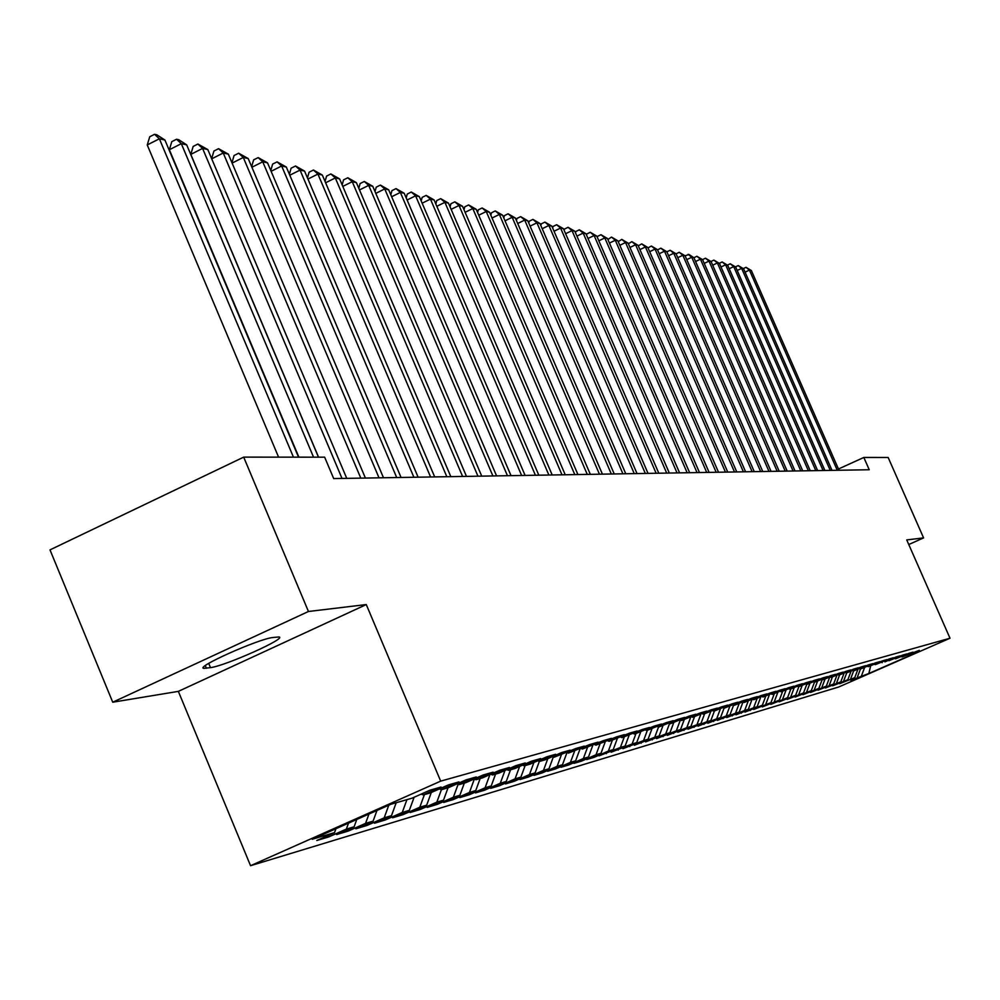 <?xml version="1.0" encoding="UTF-8"?>
<svg xmlns="http://www.w3.org/2000/svg" width="1000" height="1000" viewBox="0 0 1000 1000"><rect width="100%" height="100%" fill="white"/><g stroke="black" fill="none" stroke-linecap="round" stroke-linejoin="round"><path stroke-width="1.5" d="M250.55 865.7L838.737 686.988L950 638.225L440.688 781.137L250.55 865.7L178.35 691.375L366.275 604.562L308.45 611.487L112.737 702.212L178.35 691.375M112.737 702.212L50 549.875L243.688 457.125L308.45 611.487M870.638 666L868.85 673.487L915.288 653.138L908.413 655.113L919.275 650.35L902.05 656.95L913 652.15L909.175 653.238L895.562 658.812L906.612 653.975L902.712 655.088L888.95 660.725L900.1 655.837L896.125 656.963L884.925 661.888L893.462 657.725L889.412 658.888L875.337 664.65L886.7 659.663L882.575 660.837L868.337 666.663L879.8 661.637L875.6 662.837L861.2 668.725L872.763 663.65L868.475 664.875L853.925 670.812L865.588 665.7L861.213 666.95L846.488 672.962L858.275 667.788L853.812 669.062L838.913 675.15L850.812 669.925L846.25 671.225L831.175 677.375L843.188 672.1L838.538 673.425L823.288 679.65L835.413 674.325L830.662 675.675L815.225 681.975L827.463 676.587L822.625 677.975L806.988 684.35L819.362 678.913L814.412 680.325L798.587 686.762L811.075 681.275L806.025 682.725L790 689.237L802.613 683.7L797.45 685.175L781.213 691.775L793.962 686.162L788.688 687.675L772.25 694.362L785.125 688.688L779.725 690.238L763.075 697L776.087 691.275L770.575 692.85L753.7 699.7L766.85 693.913L761.2 695.525L744.1 702.475L757.4 696.612L751.625 698.263L734.287 705.3L747.725 699.375L741.812 701.075L724.25 708.188L737.825 702.212L731.775 703.938L713.962 711.162L727.7 705.1L721.5 706.875L703.438 714.188L717.312 708.075L710.975 709.887L692.65 717.3L706.688 711.112L700.188 712.962L681.6 720.487L695.8 714.225L689.137 716.125L670.275 723.75L684.638 717.412L677.812 719.362L658.675 727.087L673.2 720.675L666.2 722.675L646.762 730.525L661.475 724.038L654.287 726.087L634.562 734.038L649.438 727.475L642.062 729.575L622.025 737.65L637.087 731L629.513 733.162L609.163 741.363L624.4 734.625L616.638 736.85L595.962 745.163L611.388 738.35L603.413 740.625L582.388 749.075L598.013 742.163L589.812 744.513L568.45 753.1L584.275 746.1L575.837 748.5L554.113 757.225L570.138 750.138L561.475 752.613L545.325 759.762L539.375 761.475L555.612 754.287L546.7 756.838L530.337 764.075L524.212 765.85L540.662 758.562L531.487 761.188L514.913 768.525L508.612 770.337L525.275 762.95L515.825 765.65L499.025 773.1L492.55 774.975L509.438 767.487L499.7 770.263L482.675 777.812L475.988 779.737L493.113 772.15L483.088 775.013L465.825 782.675L458.938 784.663L476.3 776.95L465.962 779.912L448.45 787.675L441.35 789.725L458.963 781.912L448.288 784.963L430.538 792.85L423.212 794.95L441.075 787.025L430.062 790.163L412.05 798.175L391.025 804.225L312.275 839.25L334.538 832.625L316.8 840.5L328.762 836.912L346.35 829.1L354.113 826.787L336.625 834.562L348.225 831.075L365.562 823.375L373.088 821.137L355.838 828.8L367.088 825.425L384.188 817.837L391.488 815.662L374.475 823.213L385.387 819.938L402.262 812.45L409.338 810.337L392.562 817.788L403.15 814.613L419.8 807.225L426.675 805.175L410.112 812.525L420.4 809.438L436.825 802.15L443.5 800.163L427.163 807.412L437.163 804.412L453.375 797.225L459.862 795.3L443.725 802.438L453.438 799.525L469.45 792.438L475.75 790.562L459.825 797.613L469.275 794.775L485.075 787.788L491.213 785.962L475.487 792.913L484.675 790.163L500.275 783.263L506.238 781.475L490.712 788.35L499.65 785.675L515.062 778.85L520.875 777.125L505.525 783.913L514.237 781.3L529.462 774.562L535.112 772.887L519.95 779.587L528.425 777.038L543.475 770.387L548.975 768.75L534 775.375L542.263 772.887L557.125 766.325L562.487 764.725L547.688 771.263L555.725 768.85L570.425 762.362L575.65 760.812L561.025 767.262L568.862 764.912L583.387 758.5L588.475 756.988L574.025 763.363L581.663 761.075L596.025 754.737L600.988 753.263L586.7 759.562L594.163 757.325L608.35 751.075L613.188 749.625L599.062 755.863L620.375 747.487L625.1 746.075L611.125 752.237L632.1 744L636.712 742.625L622.9 748.713L643.562 740.588L648.062 739.237L634.4 745.263L654.737 737.25L659.137 735.938L645.625 741.9L665.662 734L669.963 732.712L656.6 738.612L676.338 730.825L680.537 729.575L667.312 735.387L686.762 727.712L690.875 726.488L677.788 732.25L696.963 724.675L700.975 723.487L688.025 729.188L706.925 721.712L710.85 720.537L698.037 726.175L716.675 718.8L720.512 717.663L707.825 723.238L726.213 715.962L729.975 714.85L717.412 720.375L735.55 713.188L739.225 712.087L726.787 717.562L744.675 710.462L748.275 709.388L735.962 714.8L753.612 707.8L757.138 706.75L744.95 712.113L762.375 705.2L753.75 709.475L770.938 702.638L762.362 706.888L779.338 700.138L770.812 704.362L787.575 697.688L779.087 701.875L795.638 695.288L787.188 699.45L803.538 692.938L795.138 697.062L811.287 690.625L802.925 694.725L818.875 688.363L810.575 692.438L826.325 686.15L818.062 690.188L833.637 683.975L825.425 687.975L840.812 681.838L832.638 685.812L847.85 679.737L839.712 683.688L854.75 677.675L850.562 679.9M868.85 673.487L850.775 680.375M243.688 457.125L324.65 457.175L333.688 478.575L869.237 469.75L863.825 457.45L838.462 469M857.475 676.862L860.65 668.5M854.75 677.675L857.825 669.55M908.413 655.113L907.738 654.837M850.625 678.913L853.713 670.738M847.85 679.737L850.975 671.438M902.05 656.95L901.35 656.663M843.637 680.987L846.7 672.9M840.812 681.838L844 673.363M895.562 658.812L894.85 658.538M836.525 683.112L839.6 674.95M833.637 683.975L836.9 675.325M888.95 660.725L888.225 660.438M829.275 685.275L832.375 677.025M826.325 686.15L829.65 677.325M882.212 662.663L881.475 662.362M821.875 687.475L825.013 679.15M818.875 688.363L822.275 679.362M875.337 664.65L874.6 664.338M814.338 689.712L817.5 681.312M811.287 690.625L814.638 681.737M868.337 666.663L867.575 666.35M806.65 692.013L809.85 683.525M803.538 692.938L806.8 684.262M861.2 668.725L860.425 668.4M798.812 694.338L802.038 685.763M795.638 695.288L798.863 686.688M853.925 670.812L853.125 670.5M790.812 696.725L794.112 687.962M787.575 697.688L790.837 689M846.488 672.962L845.688 672.638M782.65 699.15L786.012 690.2M779.338 700.138L782.638 691.363M838.913 675.15L838.088 674.812M774.325 701.637L777.763 692.475M770.938 702.638L774.275 693.775M831.175 677.375L830.337 677.025M765.825 704.163L769.338 694.812M762.375 705.2L765.738 696.237M823.288 679.65L822.425 679.3M757.138 706.75L760.725 697.188M753.612 707.8L757.013 698.75M815.225 681.975L814.338 681.612M748.275 709.388L751.95 699.6M744.675 710.462L748.112 701.287M806.988 684.35L806.087 683.975M739.225 712.087L742.975 702.075M735.55 713.188L739.062 703.8M798.587 686.762L797.663 686.388M729.975 714.85L733.637 705.037M726.213 715.962L729.812 706.363M790 689.237L789.062 688.863M720.512 717.663L724.087 708.125M716.675 718.8L720.35 708.975M781.213 691.775L780.263 691.375M710.85 720.537L714.412 711.025M706.925 721.712L710.688 711.637M772.25 694.362L771.263 693.962M700.975 723.487L704.562 713.863M696.963 724.675L700.812 714.362M763.075 697L762.075 696.587M690.875 726.488L694.5 716.762M686.762 727.712L690.713 717.15M753.7 699.7L752.675 699.287M680.537 729.575L684.2 719.737M676.338 730.825L680.375 719.987L681.6 720.487M744.1 702.475L743.05 702.038M669.963 732.712L673.675 722.775M665.662 734L669.587 723.462M734.287 705.3L733.213 704.862M659.137 735.938L662.887 725.875M654.737 737.25L658.538 727.038M724.25 708.188L723.15 707.738M648.062 739.237L651.875 729M643.562 740.588L647.362 730.35M713.962 711.162L712.837 710.688M636.712 742.625L640.625 732.125M632.1 744L635.95 733.637M703.438 714.188L702.288 713.713M625.1 746.075L629.1 735.3M620.375 747.487L624.263 737.013M692.65 717.3L691.475 716.812M613.188 749.625L617.3 738.562M608.35 751.075L612.275 740.462M600.988 753.263L605.2 741.9M596.025 754.737L600 744M670.275 723.75L669.038 723.238M588.475 756.988L592.8 745.312M583.387 758.5L587.413 747.625M658.675 727.087L657.4 726.562M575.65 760.812L580.087 748.812M570.425 762.362L574.525 751.275M646.762 730.525L645.462 729.975M562.487 764.725L567.013 752.487M557.125 766.325L561.337 754.925M634.562 734.038L633.225 733.487M548.975 768.75L553.35 756.9M543.475 770.387L547.8 758.662M622.025 737.65L620.65 737.075M535.112 772.887L539.325 761.45M529.462 774.562L533.913 762.5M609.163 741.363L607.75 740.775M520.875 777.125L525.125 765.588M515.062 778.85L519.637 766.425M595.962 745.163L594.513 744.562M506.238 781.475L510.55 769.788M500.275 783.263L504.988 770.462M582.388 749.075L580.9 748.45M491.213 785.962L495.562 774.1M485.075 787.788L489.925 774.6M568.45 753.1L566.925 752.45M475.75 790.562L480.163 778.538M469.45 792.438L474.363 779.05M554.113 757.225L552.55 756.562M459.862 795.3L464.325 783.1M453.375 797.225L458.113 784.3M539.375 761.475L537.762 760.788M443.5 800.163L448.038 787.8M436.825 802.15L441.388 789.712M524.212 765.85L522.55 765.138M426.675 805.175L431.312 792.5M419.8 807.225L424.412 794.613M508.612 770.337L506.9 769.613M409.338 810.337L414.125 797.25M402.262 812.45L406.938 799.65M492.55 774.975L490.775 774.225M391.488 815.662L396.2 802.738M384.188 817.837L388.787 805.225M475.988 779.737L474.175 778.962M373.088 821.137L376.962 810.487M365.562 823.375L368.963 814.05M458.938 784.663L457.062 783.863M354.113 826.787L356.775 819.463M346.35 829.1L348.525 823.138M441.35 789.725L439.412 788.9M334.538 832.625L335.95 828.725M423.212 794.95L421.213 794.1M908.763 544.525L923.587 537.9L888.15 457.463L863.825 457.45M366.275 604.562L440.688 781.137M923.587 537.9L906.737 539.913L950 638.225M861.538 675.662L864.55 667.688M272.8 637.525C258.538 638.862 194.338 667.6 203.875 668.35L210.487 667.638C225.413 665.875 287.725 637.975 278.95 636.95L272.8 637.525M328.762 836.912L328.162 835.45M348.225 831.075L347.638 829.663M367.088 825.425L366.512 824.05M385.387 819.938L384.837 818.612M403.15 814.613L402.612 813.325M420.4 809.438L419.875 808.188M437.163 804.412L436.65 803.2M453.438 799.525L452.95 798.363M469.275 794.775L468.787 793.637M484.675 790.163L484.2 789.062M499.65 785.675L499.2 784.6M514.237 781.3L513.787 780.25M528.425 777.038L528 776.025M542.263 772.887L541.838 771.912M555.725 768.85L555.325 767.887M568.862 764.912L568.462 763.975M581.663 761.075L581.275 760.163M594.163 757.325L593.775 756.438M606.337 753.675L605.975 752.812M618.225 750.113L617.875 749.275M629.837 746.625L629.487 745.812M641.175 743.238L640.825 742.425M652.237 739.912L651.9 739.125M663.05 736.675L662.725 735.9M673.625 733.5L673.3 732.75M683.95 730.4L683.637 729.675M694.062 727.375L693.75 726.663M703.938 724.412L703.637 723.713M713.6 721.513L713.312 720.837M723.062 718.675L722.775 718.012M732.312 715.9L732.038 715.25M741.375 713.188L741.1 712.55M750.25 710.525L749.987 709.9M293.438 457.15L159.362 138.787L164.913 140.025L298.525 457.163M278.575 457.15L147.25 144.95L159.362 138.787L154.575 134.3L156.812 134.8L164.913 140.025M147.25 144.95L149.738 136.762L154.575 134.3M313.538 457.163L181.312 143.675L186.688 144.875L318.463 457.163M298.888 457.163L169.363 149.738L181.312 143.675L176.562 139.25L178.725 139.725L186.688 144.875M169.363 149.738L171.788 141.675L176.562 139.25M342.013 478.438L202.587 148.412L207.812 149.575L346.75 478.363M318.562 457.163L190.8 154.375L202.587 148.412L197.875 144.037L207.812 149.575M190.8 154.375L193.175 146.425L197.875 144.037M360.788 478.125L223.238 153L228.312 154.125L365.4 478.05M211.663 158.688L213.912 151.037L218.562 148.688L223.238 153L211.725 158.825M218.562 148.688L228.312 154.125M379.012 477.825L243.287 157.463L248.212 158.562L383.488 477.75M231.95 162.738L234.062 155.525L238.65 153.212L243.287 157.463L232.1 163.1M238.65 153.212L248.212 158.562M396.7 477.537L262.75 161.8L267.538 162.862L401.05 477.463M251.65 166.688L253.625 159.875L258.15 157.6L262.75 161.8L251.887 167.25M258.15 157.6L267.538 162.862M413.888 477.25L281.663 166L286.312 167.037L418.113 477.188M270.788 170.525L272.625 164.1L277.1 161.863L281.663 166L271.112 171.3M277.1 161.863L286.312 167.037M430.588 476.975L300.05 170.1L304.562 171.1L434.688 476.912M289.387 174.262L291.1 168.212L295.525 166L300.05 170.1L289.788 175.225M295.525 166L304.562 171.1M446.825 476.712L317.925 174.075L322.325 175.05L450.812 476.637M307.462 177.913L309.075 172.213L313.425 170.025L317.925 174.075L307.95 179.05M313.425 170.025L322.325 175.05M462.6 476.45L335.312 177.938L339.588 178.9L466.488 476.388M325.05 181.462L326.55 176.1L330.85 173.95L335.312 177.938L325.613 182.775M330.85 173.95L339.588 178.9M477.962 476.2L352.238 181.713L356.388 182.638L481.737 476.138M342.163 184.925L343.55 179.875L347.812 177.763L352.238 181.713L342.788 186.4M347.812 177.763L356.388 182.638M492.9 475.95L368.7 185.375L372.75 186.275L496.575 475.887M358.812 188.3L360.112 183.562L364.312 181.475L368.7 185.375L359.513 189.938M364.312 181.475L372.75 186.275M507.45 475.712L384.738 188.938L388.688 189.825L511.025 475.65M375.025 191.588L376.238 187.15L380.387 185.087L384.738 188.938L375.788 193.375M380.387 185.087L388.688 189.825M521.625 475.475L400.363 192.425L404.212 193.275L525.1 475.412M390.812 194.8L391.938 190.637L396.05 188.612L400.363 192.425L391.65 196.737M396.05 188.612L404.212 193.275M535.425 475.25L415.588 195.812L419.338 196.637L538.825 475.188M406.2 197.925L407.25 194.05L411.3 192.037L415.588 195.812L407.088 200M411.3 192.037L419.338 196.637M548.875 475.025L430.438 199.112L434.087 199.925L552.188 474.975M421.2 200.987L422.163 197.362L426.175 195.387L430.438 199.112L422.15 203.188M426.175 195.387L434.087 199.925M561.987 474.812L444.9 202.338L448.462 203.125L565.225 474.762M435.825 203.975L436.712 200.6L440.688 198.65L444.9 202.338L436.825 206.3M440.688 198.65L448.462 203.125M574.788 474.6L459.025 205.475L462.5 206.25L577.925 474.55M450.087 206.9L450.913 203.762L454.837 201.838L459.025 205.475L451.138 209.338M454.837 201.838L462.5 206.25M587.263 474.4L472.8 208.538L476.188 209.288L590.325 474.338M464 209.75L464.762 206.838L468.638 204.938L472.8 208.538L465.1 212.312M468.638 204.938L476.188 209.288M599.438 474.188L486.238 211.525L489.55 212.262L602.425 474.15M477.587 212.537L478.275 209.85L482.113 207.975L486.238 211.525L478.725 215.2M482.113 207.975L489.55 212.262M611.312 474L499.363 214.45L502.587 215.175L614.237 473.95M490.838 215.263L491.475 212.787L495.275 210.925L499.363 214.45L492.038 218.025M495.275 210.925L502.587 215.175M622.913 473.812L512.175 217.3L515.337 218L625.775 473.762M503.787 217.925L504.363 215.65L508.113 213.812L512.175 217.3L505.025 220.8M508.113 213.812L515.337 218M634.25 473.625L524.7 220.087L527.775 220.775L637.038 473.575M516.425 220.538L516.95 218.45L520.662 216.637L524.7 220.087L517.7 223.5M520.662 216.637L527.775 220.775M645.312 473.438L536.925 222.812L539.938 223.487L648.037 473.387M528.775 223.088L529.25 221.188L532.925 219.4L536.925 222.812L530.1 226.137M532.925 219.4L539.938 223.487M656.137 473.263L548.888 225.475L551.825 226.125L658.8 473.212M540.85 225.575L541.275 223.863L544.913 222.1L548.888 225.475L542.212 228.713M544.913 222.1L551.825 226.125M666.7 473.088L560.575 228.075L563.45 228.713L669.312 473.038M552.65 228.025L553.038 226.475L556.638 224.725L560.575 228.075L554.038 231.238M556.638 224.725L563.45 228.713M677.038 472.912L572 230.613L574.812 231.238L679.587 472.875M564.188 230.413L564.525 229.037L568.088 227.312L572 230.613L565.612 233.713M568.088 227.312L574.812 231.238M687.15 472.75L583.175 233.1L585.938 233.713L689.638 472.713M575.475 232.75L575.775 231.537L579.3 229.825L583.175 233.1L576.938 236.125M579.3 229.825L585.938 233.713M697.038 472.587L594.113 235.538L596.812 236.137L699.475 472.55M586.512 235.05L586.775 233.988L590.262 232.3L594.113 235.538L588.013 238.487M590.262 232.3L596.812 236.137M706.712 472.425L604.812 237.925L607.463 238.512L709.1 472.388M597.312 237.3L597.537 236.375L601 234.713L604.812 237.925L598.837 240.8M601 234.713L607.463 238.512M716.175 472.275L615.288 240.25L617.875 240.825L718.512 472.225M607.888 239.5L611.5 237.075L615.288 240.25L609.438 243.075M611.5 237.075L617.875 240.825M725.45 472.113L625.55 242.537L628.075 243.1L727.738 472.075M618.237 241.65L621.788 239.387L625.55 242.537L619.825 245.287M621.788 239.387L628.075 243.1M734.513 471.962L635.588 244.762L638.075 245.325L736.762 471.925M628.375 243.775L631.85 241.65L635.588 244.762L629.975 247.463M631.85 241.65L638.075 245.325M743.4 471.825L645.425 246.962L647.85 247.5L745.6 471.788M638.3 245.85L641.725 243.863L645.425 246.962L639.938 249.6M641.725 243.863L647.85 247.5M752.113 471.675L655.062 249.1L657.438 249.625L754.25 471.637M648.025 247.887L651.388 246.038L655.062 249.1L649.675 251.688M651.388 246.038L657.438 249.625M760.638 471.538L664.513 251.2L666.838 251.725L762.738 471.5M657.55 249.875L660.85 248.175L664.513 251.2L659.225 253.725M660.85 248.175L666.838 251.725M768.988 471.4L673.763 253.263L676.05 253.775L771.05 471.362M666.888 251.812L670.138 250.263L673.763 253.263L668.587 255.738M670.138 250.263L676.05 253.775M777.175 471.262L682.837 255.275L685.075 255.775L779.2 471.225M676.062 253.812L679.225 252.3L682.837 255.275L677.763 257.7M679.225 252.3L685.075 255.775L689.025 254.513L693.925 257.75L787.188 471.1M693.925 257.75L691.725 257.262L686.75 259.637M785.212 471.138L691.725 257.262L688.15 254.312M793.075 471L700.45 259.2L702.6 259.675L795.025 470.975M693.875 257.725L696.9 256.275L700.45 259.2L695.575 261.525M696.9 256.275L702.6 259.675M800.8 470.875L709 261.1L711.112 261.575L802.712 470.838M702.513 259.625L705.475 258.212L709 261.1L704.225 263.387M705.475 258.212L711.112 261.575M808.375 470.75L717.4 262.975L719.463 263.438L810.238 470.725M710.987 261.488L713.888 260.1L717.4 262.975L712.7 265.2M713.888 260.1L719.463 263.438M815.8 470.625L725.625 264.8L727.663 265.262L817.638 470.6M719.3 263.312L722.15 261.962L725.625 264.8L721.025 266.988M722.15 261.962L727.663 265.262M823.088 470.513L733.713 266.6L735.7 267.05L824.887 470.475M727.45 265.113L730.263 263.788L733.713 266.6L729.188 268.75M730.263 263.788L735.7 267.05M830.25 470.387L741.637 268.363L743.6 268.8L832.013 470.363M735.45 266.875L738.213 265.575L741.637 268.363L737.212 270.475M738.213 265.575L743.6 268.8M837.262 470.275L749.425 270.1L751.35 270.525L839 470.25M743.312 268.612L746.025 267.325L749.425 270.1L745.075 272.162M746.025 267.325L751.35 270.525M205.3 665.638L206.388 668.263M208.725 663.388L210.487 667.638M203.463 667.362L203.875 668.35"/></g></svg>
